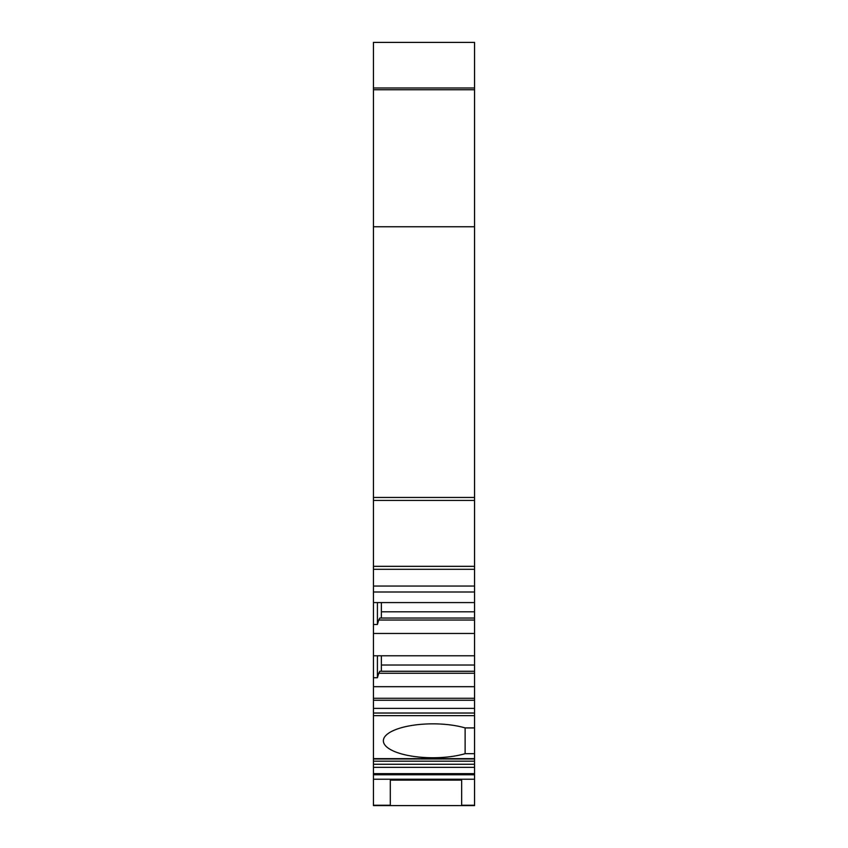 <?xml version="1.0" encoding="UTF-8"?>
<svg xmlns="http://www.w3.org/2000/svg" width="848" height="848" viewBox="0 0 848 848"><rect width="100%" height="100%" fill="white"/><g stroke="black" fill="none" stroke-linecap="round" stroke-linejoin="round"><path stroke-width="1.27" d="M373.449 42.4L474.551 42.4L373.449 42.4L373.449 226.755L474.551 226.755L474.551 89.74L373.449 89.74M373.449 805.6L373.449 779.238L474.551 779.238L474.551 805.6L461.662 805.6L461.662 780.118L390.303 780.118L390.303 805.6L373.449 805.6M474.551 700.257L373.449 700.257L373.449 686.689L474.551 686.689L474.551 774.786L373.449 774.786L373.449 779.238M373.449 774.786L373.449 758.992L474.551 758.992M474.551 715.648L373.449 715.648L373.449 758.992M373.449 715.648L373.449 708.387L474.551 708.387M373.449 700.257L373.449 708.387M373.449 686.689L373.449 633.467L474.551 633.467L474.551 620.026L378.738 620.026L377.413 624.51L377.413 602.578M474.551 226.755L474.551 569.315L373.449 569.315L373.449 633.467M373.449 569.315L373.449 226.755M474.551 42.4L474.551 89.74M474.551 569.315L474.551 620.026M474.551 686.689L474.551 633.467M474.551 774.786L474.551 779.238M465.128 753.681L465.128 727.913A49.555 16.949 0 0 0 412.192 725.4A49.555 16.949 0 0 0 383.36 740.802A49.555 16.949 0 0 0 412.192 756.193A49.555 16.949 0 0 0 465.128 753.681L474.551 753.681M474.551 727.913L465.128 727.913M390.303 805.6L461.662 805.6M474.551 87.991L373.449 87.991M474.551 698.275L373.449 698.275M373.449 602.578L474.551 602.578M373.449 655.79L474.551 655.79M474.551 673.248L378.738 673.248L377.413 677.732L377.413 655.79M373.449 677.732L377.413 677.732M373.449 624.51L377.413 624.51M378.738 673.248L379.809 671.266L474.551 671.266M381.377 671.266L381.377 655.79M474.551 618.044L379.809 618.044L378.738 620.026M381.377 618.044L381.377 602.578M474.551 805.24L461.662 805.24M390.303 805.24L373.449 805.24M373.449 758.631L474.551 758.631M474.551 497.458L373.449 497.458M474.551 500.426L373.449 500.426M474.551 566.337L373.449 566.337M373.449 586.042L474.551 586.042M474.551 665.023L381.377 665.023M474.551 611.8L381.377 611.8M474.551 713.03L373.449 713.03M474.551 761.186L373.449 761.186M474.551 764.26L373.449 764.26M474.551 767.366L373.449 767.366M474.551 773.652L373.449 773.652M373.449 591.989L474.551 591.989"/></g></svg>
